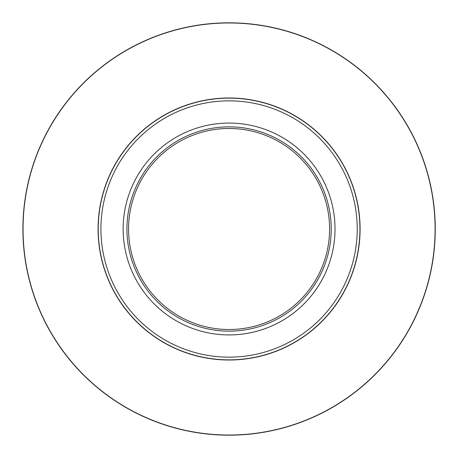 <?xml version="1.0" encoding="UTF-8"?>
<svg xmlns="http://www.w3.org/2000/svg" width="458" height="458" viewBox="0 0 458 458"><rect width="100%" height="100%" fill="white"/><g stroke="black" fill="none" stroke-linecap="round" stroke-linejoin="round"><path stroke-width="0.69" d="M335.01 229A105.935 105.935 0 0 1 176.112 320.743A105.935 105.935 0 0 1 176.112 137.257A105.935 105.935 0 0 1 335.01 229M126.935 229A102.14 102.14 0 0 1 280.147 140.543A102.14 102.14 0 0 1 280.147 317.457A102.14 102.14 0 0 1 126.935 229M329.594 229A100.514 100.514 0 0 0 229.074 128.486A100.514 100.514 0 0 0 128.561 229A100.514 100.514 0 0 0 229.074 329.514A100.514 100.514 0 0 0 329.594 229M359.936 229A130.856 130.856 0 0 1 229.074 359.856A130.856 130.856 0 0 1 98.218 229A130.856 130.856 0 0 1 229.074 98.144A130.856 130.856 0 0 1 359.936 229A130.856 130.856 0 0 0 163.649 115.674A130.856 130.856 0 0 0 163.649 342.326A130.856 130.856 0 0 0 359.936 229A130.856 130.856 0 0 0 163.649 115.674A130.856 130.856 0 0 0 163.649 342.326A130.856 130.856 0 0 0 359.936 229A130.856 130.856 0 0 1 229.074 359.856A130.856 130.856 0 0 1 98.218 229A130.856 130.856 0 0 1 229.074 98.144A130.856 130.856 0 0 1 359.936 229M22.9 229A206.174 206.174 0 0 1 332.165 50.443A206.174 206.174 0 0 1 332.165 407.557A206.174 206.174 0 0 1 22.9 229A206.174 206.174 0 0 1 332.165 50.443A206.174 206.174 0 0 1 332.165 407.557A206.174 206.174 0 0 1 22.9 229M360.091 229A131.011 131.011 0 0 1 163.569 342.458A131.011 131.011 0 0 1 163.569 115.542A131.011 131.011 0 0 1 360.091 229M435.1 229A206.026 206.026 0 0 0 229.074 22.974A206.026 206.026 0 0 0 23.055 229A206.026 206.026 0 0 0 229.074 435.026A206.026 206.026 0 0 0 435.1 229M100.926 229A128.148 128.148 0 0 0 229.074 357.148A128.148 128.148 0 0 0 357.229 229A128.148 128.148 0 0 0 229.074 100.852A128.148 128.148 0 0 0 100.926 229"/></g></svg>
